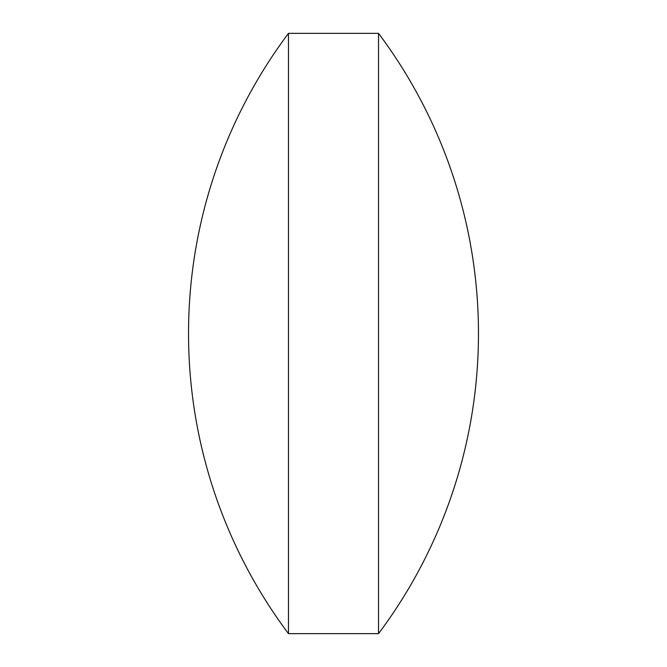 <?xml version="1.0" encoding="UTF-8"?>
<svg xmlns="http://www.w3.org/2000/svg" width="667" height="667" viewBox="0 0 667 667"><rect width="100%" height="100%" fill="white"/><g stroke="black" fill="none" stroke-linecap="round" stroke-linejoin="round"><path stroke-width="0.5" stroke-dasharray="3.33 2.5" d="M378.522 33.35L378.522 633.65M288.478 33.35L288.478 633.65"/><path stroke-width="1" d="M288.478 633.65L378.522 633.65L378.522 33.35L288.478 33.35A500.65 500.65 0 0 0 288.478 633.65L288.478 33.35M378.522 633.65A500.65 500.65 0 0 0 378.522 33.35"/></g></svg>
